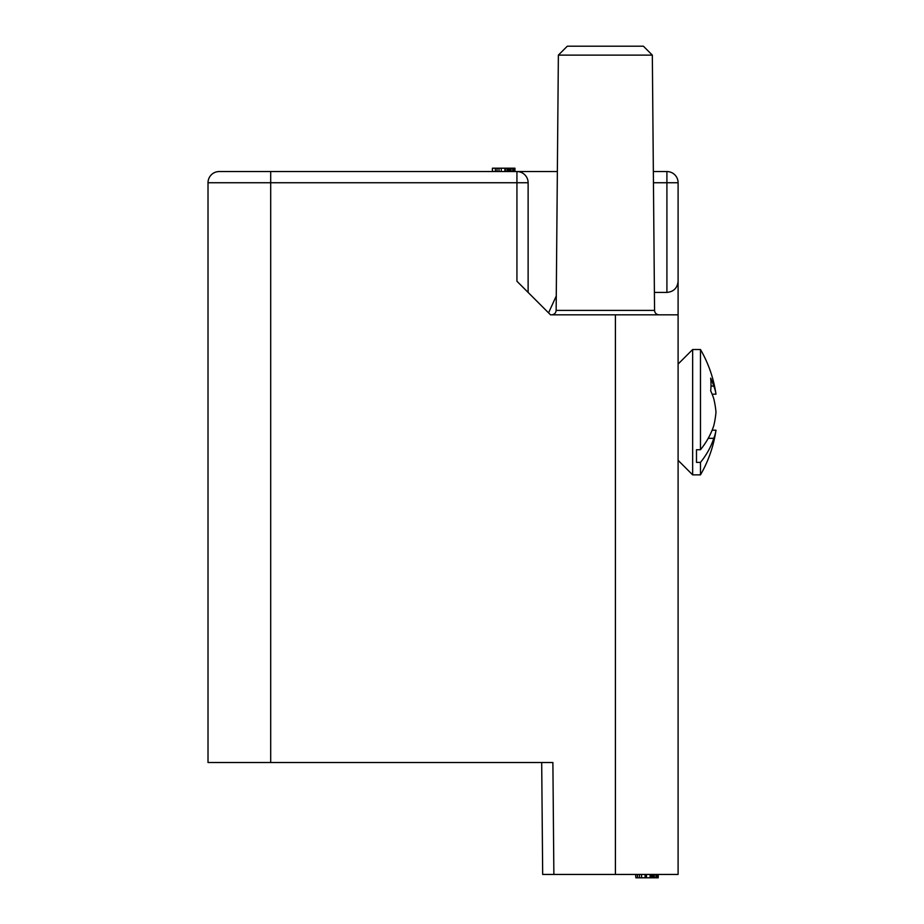 <?xml version="1.0" encoding="UTF-8"?>
<svg xmlns="http://www.w3.org/2000/svg" width="924" height="924" viewBox="0 0 924 924"><rect width="100%" height="100%" fill="white"/><g stroke="black" fill="none" stroke-linecap="round" stroke-linejoin="round"><path stroke-width="1.39" d="M528.124 292.434L528.124 182.744A11.192 11.192 0 0 0 516.932 171.552L219.207 171.552A11.192 11.192 0 0 0 208.016 182.744L208.016 762.519L552.887 762.519L553.869 874.439L542.677 874.439L541.695 762.519M654.4 292.434L666.909 292.434C673.688 291.753 677.419 288.022 678.101 281.243L678.101 182.744L678.101 314.818L615.419 314.818L615.419 874.439L553.869 874.439M492.4 171.552L492.4 168.203L492.573 171.552L270.697 171.552L270.697 182.744L528.124 182.744A11.192 11.192 0 0 0 516.932 171.552L557.357 171.552L516.932 171.552L516.932 281.243L550.508 314.818L615.419 314.818M507.126 171.552L507.126 168.203L504.885 168.203L504.885 171.552M505.451 171.552L505.451 168.203M501.247 171.552L501.247 168.203L492.573 168.203M499.006 171.552L499.006 168.203M512.716 171.552L512.716 168.203L507.126 168.203M511.041 171.552L511.041 168.203M217.152 171.748A11.192 11.192 0 0 0 208.016 182.744L270.697 182.744L270.697 762.519M678.101 874.439L678.101 314.818L678.101 364.068L692.654 349.515L692.654 474.867L678.101 460.325L678.101 874.439L615.419 874.439M514.68 171.552L514.957 168.203L514.957 171.552L513.836 171.552L513.836 168.203L512.716 168.203M567.301 46.2L558.373 55.128L567.301 46.2L643.404 46.2L652.332 55.128L558.373 55.128L556.144 310.383L654.562 310.383C654.816 313.051 656.306 314.53 659.031 314.818M635.839 874.439L635.839 877.8L658.223 877.8L658.223 874.439M637.514 874.439L637.514 877.8M509.644 171.552L509.644 168.203M650.946 874.439L650.946 877.8M497.054 171.552L497.054 168.203M508.523 171.552L508.523 168.203M635.654 874.439L635.839 877.8M678.101 314.818L678.101 318.526L678.101 314.818M666.909 171.552A11.192 11.192 0 0 1 678.101 182.744L666.909 182.744L666.909 171.552L653.349 171.552L652.332 55.128L654.562 310.383M495.368 171.552L495.368 168.203M639.477 874.439L639.477 877.8M641.579 877.8L641.579 874.439M654.308 874.439L654.308 877.8M655.982 874.439L655.982 877.8M501.247 168.203L504.862 168.203M514.68 168.203L513.836 168.203M657.946 874.439L657.946 877.8M556.271 295.98L548.556 312.866M219.207 171.552C215.546 171.945 215.546 171.945 219.207 171.552C215.546 171.945 215.546 171.945 219.207 171.552M216.459 171.899L217.036 171.772M651.79 874.439L651.79 877.8M652.91 874.439L652.91 877.8M657.103 874.439L657.103 877.8M645.067 874.439L645.067 877.8M650.115 874.439L650.115 877.8M646.477 874.439L646.477 877.8M700.484 474.867A125.352 125.352 0 0 0 715.985 430.191A124.405 64.264 180 0 1 713.79 438.311A125.04 88.415 180 0 1 700.484 462.393L700.484 474.867L692.654 474.867M700.484 462.393L696.488 462.393L696.488 449.722L696.488 462.393M700.484 449.722A125.04 88.415 0 0 0 713.79 425.652A124.405 106.526 0 0 0 715.985 412.196A124.405 106.526 180 0 0 713.79 398.741A125.04 88.415 180 0 0 710.671 390.829A119.081 84.2 0 0 0 710.671 378.159A125.04 88.415 0 0 1 713.79 386.082A124.405 64.264 0 0 1 715.985 394.19A125.352 125.352 0 0 0 700.484 349.515L700.484 449.722L696.488 449.722M700.484 349.515L692.654 349.515M713.79 438.311L708.234 438.311M715.985 430.191L712.127 430.191M715.985 394.19L712.127 394.19M713.79 386.082L710.983 386.082M666.909 292.434L666.909 182.744L653.441 182.744M643.404 46.2L652.332 55.128M556.144 310.383C555.878 313.051 554.388 314.53 551.663 314.818"/></g></svg>
